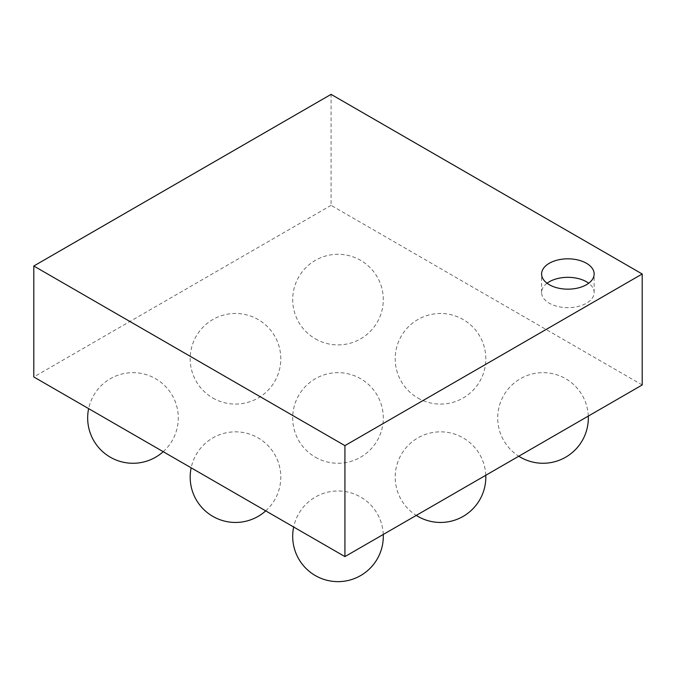 <?xml version="1.0" encoding="UTF-8"?>
<svg xmlns="http://www.w3.org/2000/svg" width="676" height="676" viewBox="0 0 676 676"><rect width="100%" height="100%" fill="white"/><g stroke="black" fill="none" stroke-linecap="round" stroke-linejoin="round"><path stroke-width="0.51" stroke-dasharray="3.38 2.54" d="M642.2 384.965L331.079 205.343L331.079 94.37M331.079 205.343L33.8 376.971M547.053 283.244A26.279 15.168 0 0 0 541.603 292.488A26.279 15.168 0 0 0 549.301 303.22A26.279 15.168 0 0 0 577.938 306.507A26.279 15.168 0 0 0 594.153 292.488A26.279 15.168 0 0 0 588.712 283.244M588.289 416.095A45.3 45.3 0 0 0 520.368 378.729A45.3 45.3 0 0 0 518.771 456.224M417.861 398.012A45.3 45.3 0 0 0 485.816 358.779A45.3 45.3 0 0 0 417.861 319.545A45.3 45.3 0 0 0 417.861 398.012M315.346 338.828A45.3 45.3 0 0 0 383.3 299.595A45.3 45.3 0 0 0 315.346 260.361A45.3 45.3 0 0 0 315.346 338.828M485.774 475.279A45.3 45.3 0 0 0 417.861 437.913A45.3 45.3 0 0 0 416.255 515.408M315.346 457.196A45.3 45.3 0 0 0 383.3 417.962A45.3 45.3 0 0 0 315.346 378.729A45.3 45.3 0 0 0 315.346 457.196M212.839 398.012A45.3 45.3 0 0 0 280.793 358.779A45.3 45.3 0 0 0 212.839 319.545A45.3 45.3 0 0 0 212.839 398.012M383.267 534.462A45.3 45.3 0 0 0 293.663 527.01M265.727 510.879A45.3 45.3 0 0 0 258.139 437.913A45.3 45.3 0 0 0 191.156 467.826M163.22 451.695A45.3 45.3 0 0 0 155.632 378.729A45.3 45.3 0 0 0 88.641 408.642M594.153 292.488L594.153 273.991M541.603 292.488L541.603 273.991"/><path stroke-width="1.01" d="M33.8 266.006L33.8 376.971L344.921 556.601L642.2 384.965L642.2 273.991L344.921 445.628L33.8 266.006L331.079 94.37L642.2 273.991M549.301 284.723A26.279 15.168 0 0 0 577.938 288.01A26.279 15.168 0 0 0 594.153 273.991A26.279 15.168 0 0 0 567.882 258.824A26.279 15.168 0 0 0 541.603 273.991A26.279 15.168 0 0 0 549.301 284.723M344.921 556.601L344.921 445.628M588.712 283.244A26.279 15.168 0 0 0 547.053 283.244M518.771 456.224A45.3 45.3 0 0 0 588.289 416.095M416.255 515.408A45.3 45.3 0 0 0 485.774 475.279M293.663 527.01A45.3 45.3 0 0 0 361.457 575.09A45.3 45.3 0 0 0 383.267 534.462M191.156 467.826A45.3 45.3 0 0 0 265.727 510.879M88.641 408.642A45.3 45.3 0 0 0 163.22 451.695"/></g></svg>
